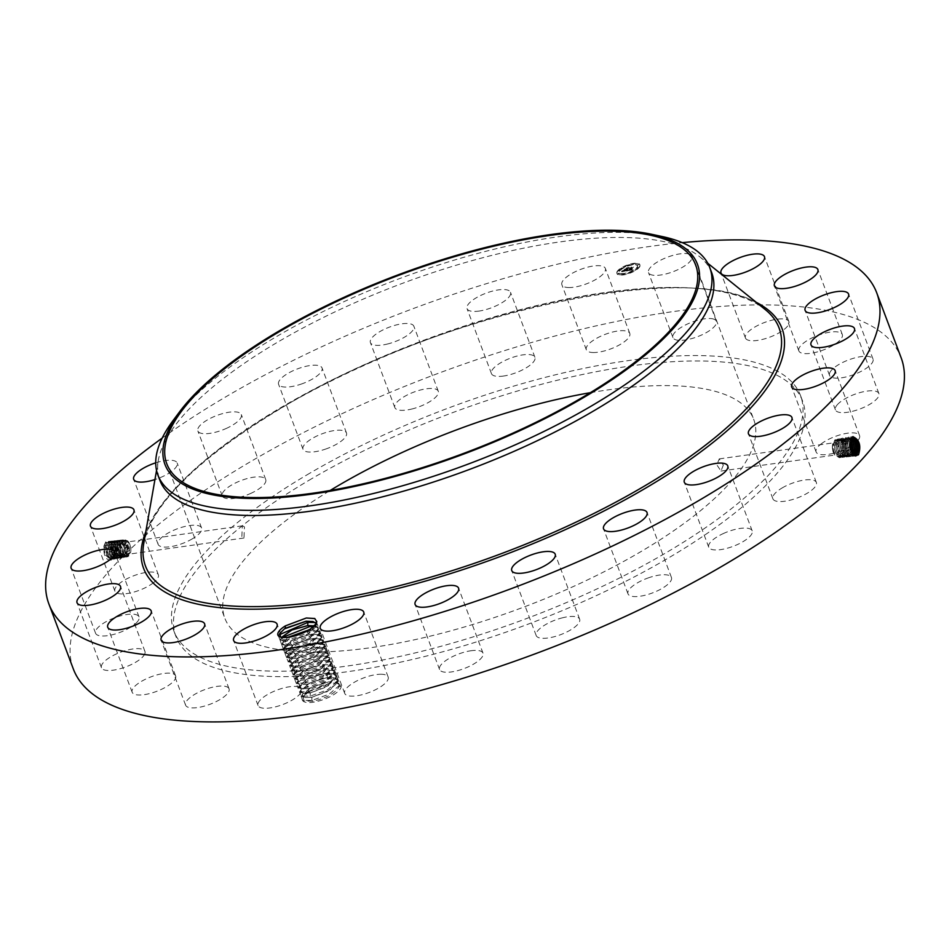 <?xml version="1.0" encoding="UTF-8"?>
<svg xmlns="http://www.w3.org/2000/svg" width="952" height="952" viewBox="0 0 952 952"><rect width="100%" height="100%" fill="white"/><g stroke="black" fill="none" stroke-linecap="round" stroke-linejoin="round"><path stroke-width="0.71" stroke-dasharray="4.76 3.57" d="M162.173 438.11A442.18 148.333 159.4 0 1 224.482 397.615A442.18 148.333 159.4 0 1 682.227 242.641M73.328 668.97A442.18 148.333 159.4 0 1 248.912 462.612A442.18 148.333 159.4 0 1 901.151 357.809M111.313 560.05L113.407 556.408C114.061 545.044 111.503 540.2 105.731 541.878L103.97 545.936C103.328 555.73 105.779 560.43 111.313 560.05L113.193 556.313C113.502 545.46 110.908 541.081 105.422 543.164L104.137 545.996L104.898 543.878M305.687 702.255A20.67 6.938 159.4 0 1 302.748 697.281A20.67 6.938 159.4 0 1 309.805 690.878L330.749 682.989L339.079 683.476L341.185 686.475A20.67 6.938 159.4 0 1 327.428 697.947A20.67 6.938 159.4 0 1 305.687 702.255M712.655 318.825A23.217 7.783 159.4 0 1 716.404 321.264A23.217 7.783 159.4 0 1 702.528 334.568A23.217 7.783 159.4 0 1 676.705 340.054A23.217 7.783 159.4 0 1 672.945 337.603A23.217 7.783 159.4 0 1 686.82 324.311A23.217 7.783 159.4 0 1 712.655 318.825M306.841 474.953A334.711 112.276 159.4 0 1 800.549 395.627A334.711 112.276 159.4 0 1 667.638 551.827A334.711 112.276 159.4 0 1 173.93 631.152A334.711 112.276 159.4 0 1 306.841 474.953M746.558 339.376A23.217 7.783 159.4 0 1 745.44 337.984A23.217 7.783 159.4 0 1 762.052 323.466A23.217 7.783 159.4 0 1 787.768 320.253A23.217 7.783 159.4 0 1 788.899 321.645A23.217 7.783 159.4 0 1 772.286 336.163A23.217 7.783 159.4 0 1 746.558 339.376M798.752 350.562A23.217 7.783 159.4 0 1 818.28 335.247A23.217 7.783 159.4 0 1 842.306 334.533A23.217 7.783 159.4 0 1 842.401 334.842A23.217 7.783 159.4 0 1 822.873 350.157A23.217 7.783 159.4 0 1 798.847 350.872A23.217 7.783 159.4 0 1 798.752 350.562M829.716 372.851A23.217 7.783 159.4 0 1 851.838 358.785A23.217 7.783 159.4 0 1 873.008 359.059A23.217 7.783 159.4 0 1 872.829 361.605A23.217 7.783 159.4 0 1 850.707 375.659A23.217 7.783 159.4 0 1 829.537 375.397A23.217 7.783 159.4 0 1 829.716 372.851M837.332 404.707A23.217 7.783 159.4 0 1 860.584 392.426A23.217 7.783 159.4 0 1 878.886 393.533A23.217 7.783 159.4 0 1 876.982 398.709A23.217 7.783 159.4 0 1 853.742 410.978A23.217 7.783 159.4 0 1 835.428 409.872A23.217 7.783 159.4 0 1 837.332 404.707M821.1 443.965A23.217 7.783 159.4 0 1 844.055 433.838A23.217 7.783 159.4 0 1 859.573 435.635A23.217 7.783 159.4 0 1 854.575 443.62A23.217 7.783 159.4 0 1 831.62 453.759A23.217 7.783 159.4 0 1 816.102 451.962A23.217 7.783 159.4 0 1 821.1 443.965M782.104 487.971A23.217 7.783 159.4 0 1 816.352 482.462A23.217 7.783 159.4 0 1 807.129 493.303A23.217 7.783 159.4 0 1 772.893 498.8A23.217 7.783 159.4 0 1 782.104 487.971M723.02 533.691A23.217 7.783 159.4 0 1 752.187 530.847A23.217 7.783 159.4 0 1 737.895 544.342A23.217 7.783 159.4 0 1 708.728 547.186A23.217 7.783 159.4 0 1 723.02 533.691M647.872 578.043A23.217 7.783 159.4 0 1 671.446 577.495A23.217 7.783 159.4 0 1 651.561 593.274A23.217 7.783 159.4 0 1 627.987 593.822A23.217 7.783 159.4 0 1 647.872 578.043M561.775 617.979A23.217 7.783 159.4 0 1 579.637 619.205A23.217 7.783 159.4 0 1 554.04 636.769A23.217 7.783 159.4 0 1 536.178 635.543A23.217 7.783 159.4 0 1 561.775 617.979M470.597 650.799A23.217 7.783 159.4 0 1 483.009 653.155A23.217 7.783 159.4 0 1 474.155 663.77A23.217 7.783 159.4 0 1 451.962 671.85A23.217 7.783 159.4 0 1 439.55 669.494A23.217 7.783 159.4 0 1 448.404 658.879A23.217 7.783 159.4 0 1 470.597 650.799M380.55 674.242A23.217 7.783 159.4 0 1 388.154 677.015A23.217 7.783 159.4 0 1 376.873 689.01A23.217 7.783 159.4 0 1 352.3 696.138A23.217 7.783 159.4 0 1 344.695 693.353A23.217 7.783 159.4 0 1 355.965 681.37A23.217 7.783 159.4 0 1 380.55 674.242M297.774 686.725A23.217 7.783 159.4 0 1 301.522 689.177A23.217 7.783 159.4 0 1 287.647 702.469A23.217 7.783 159.4 0 1 261.824 707.967A23.217 7.783 159.4 0 1 258.063 705.515A23.217 7.783 159.4 0 1 271.939 692.223A23.217 7.783 159.4 0 1 297.774 686.725M227.909 687.403A23.217 7.783 159.4 0 1 229.039 688.796A23.217 7.783 159.4 0 1 212.427 703.314A23.217 7.783 159.4 0 1 186.699 706.539A23.217 7.783 159.4 0 1 185.58 705.134A23.217 7.783 159.4 0 1 202.193 690.628A23.217 7.783 159.4 0 1 227.909 687.403M175.715 676.217A23.217 7.783 159.4 0 1 156.188 691.533A23.217 7.783 159.4 0 1 132.161 692.247A23.217 7.783 159.4 0 1 132.066 691.937A23.217 7.783 159.4 0 1 151.594 676.622A23.217 7.783 159.4 0 1 175.62 675.908A23.217 7.783 159.4 0 1 175.715 676.217M144.752 653.941A23.217 7.783 159.4 0 1 122.629 667.995A23.217 7.783 159.4 0 1 101.471 667.733A23.217 7.783 159.4 0 1 101.638 665.186A23.217 7.783 159.4 0 1 123.772 651.12A23.217 7.783 159.4 0 1 144.93 651.394A23.217 7.783 159.4 0 1 144.752 653.941M137.136 622.072A23.217 7.783 159.4 0 1 113.895 634.353A23.217 7.783 159.4 0 1 95.581 633.247A23.217 7.783 159.4 0 1 97.485 628.082A23.217 7.783 159.4 0 1 120.737 615.801A23.217 7.783 159.4 0 1 139.04 616.908A23.217 7.783 159.4 0 1 137.136 622.072M153.367 582.814A23.217 7.783 159.4 0 1 130.424 592.941A23.217 7.783 159.4 0 1 114.906 591.156A23.217 7.783 159.4 0 1 119.892 583.159A23.217 7.783 159.4 0 1 142.848 573.033A23.217 7.783 159.4 0 1 158.365 574.818A23.217 7.783 159.4 0 1 153.367 582.814M192.363 538.82A23.217 7.783 159.4 0 1 158.115 544.318A23.217 7.783 159.4 0 1 167.338 533.489A23.217 7.783 159.4 0 1 201.586 527.979A23.217 7.783 159.4 0 1 192.363 538.82M251.447 493.088A23.217 7.783 159.4 0 1 222.28 495.933A23.217 7.783 159.4 0 1 236.584 482.438A23.217 7.783 159.4 0 1 265.739 479.594A23.217 7.783 159.4 0 1 251.447 493.088M326.595 448.737A23.217 7.783 159.4 0 1 303.022 449.296A23.217 7.783 159.4 0 1 322.906 433.505A23.217 7.783 159.4 0 1 346.48 432.958A23.217 7.783 159.4 0 1 326.595 448.737M412.704 408.801A23.217 7.783 159.4 0 1 394.83 407.575A23.217 7.783 159.4 0 1 420.427 390.011A23.217 7.783 159.4 0 1 438.289 391.236A23.217 7.783 159.4 0 1 412.704 408.801M503.882 375.992A23.217 7.783 159.4 0 1 491.458 373.624A23.217 7.783 159.4 0 1 500.312 363.01A23.217 7.783 159.4 0 1 522.505 354.929A23.217 7.783 159.4 0 1 534.917 357.297A23.217 7.783 159.4 0 1 526.075 367.912A23.217 7.783 159.4 0 1 503.882 375.992M593.929 352.537A23.217 7.783 159.4 0 1 586.325 349.765A23.217 7.783 159.4 0 1 597.594 337.781A23.217 7.783 159.4 0 1 622.18 330.653A23.217 7.783 159.4 0 1 629.784 333.426A23.217 7.783 159.4 0 1 618.502 345.421A23.217 7.783 159.4 0 1 593.929 352.537M688.225 253.827A23.217 7.783 159.4 0 1 691.985 256.278A23.217 7.783 159.4 0 1 678.098 269.571A23.217 7.783 159.4 0 1 652.275 275.068A23.217 7.783 159.4 0 1 648.514 272.617A23.217 7.783 159.4 0 1 662.39 259.325A23.217 7.783 159.4 0 1 688.225 253.827M155.723 462.815A23.217 7.783 159.4 0 1 177.155 462.993A23.217 7.783 159.4 0 1 167.933 473.822A23.217 7.783 159.4 0 1 154.938 479.57M227.016 428.102A23.217 7.783 159.4 0 1 197.861 430.947A23.217 7.783 159.4 0 1 212.153 417.452A23.217 7.783 159.4 0 1 241.32 414.608A23.217 7.783 159.4 0 1 227.016 428.102M302.177 383.751A23.217 7.783 159.4 0 1 278.591 384.299A23.217 7.783 159.4 0 1 298.476 368.519A23.217 7.783 159.4 0 1 322.05 367.972A23.217 7.783 159.4 0 1 302.177 383.751M388.273 343.815A23.217 7.783 159.4 0 1 370.411 342.589A23.217 7.783 159.4 0 1 395.996 325.025A23.217 7.783 159.4 0 1 413.87 326.25A23.217 7.783 159.4 0 1 388.273 343.815M479.451 311.007A23.217 7.783 159.4 0 1 467.039 308.638A23.217 7.783 159.4 0 1 475.881 298.024A23.217 7.783 159.4 0 1 498.075 289.943A23.217 7.783 159.4 0 1 510.498 292.312A23.217 7.783 159.4 0 1 501.644 302.926A23.217 7.783 159.4 0 1 479.451 311.007M569.498 287.552A23.217 7.783 159.4 0 1 561.894 284.779A23.217 7.783 159.4 0 1 573.163 272.784A23.217 7.783 159.4 0 1 597.749 265.656A23.217 7.783 159.4 0 1 605.353 268.44A23.217 7.783 159.4 0 1 594.084 280.423A23.217 7.783 159.4 0 1 569.498 287.552M638.721 267.536A12.281 4.117 159.4 0 1 626.404 273.938A12.281 4.117 159.4 0 1 616.86 273.319A12.281 4.117 159.4 0 1 617.979 270.451A12.281 4.117 159.4 0 1 630.295 264.049A12.281 4.117 159.4 0 1 639.851 264.668A12.281 4.117 159.4 0 1 638.721 267.536M106.886 543.009L105.731 541.878L103.958 546.972L105.101 554.98L113.121 559.467L114.859 556.17C115.513 544.865 112.979 540.058 107.231 541.712L105.47 546.781L106.6 554.742L114.585 559.205L116.311 555.932C116.965 544.699 114.442 539.903 108.73 541.557L106.981 546.591L108.111 554.504L116.049 558.955L117.762 555.694C118.417 544.52 115.906 539.748 110.23 541.402L108.48 546.4L109.611 554.278L117.512 558.693L119.226 555.456C119.869 544.342 117.37 539.606 111.729 541.236L109.992 546.21L111.122 554.04L118.976 558.431L120.678 555.218C121.32 544.163 118.845 539.451 113.228 541.081L111.503 546.032L112.622 553.814L120.44 558.181L122.13 554.98C122.772 543.985 120.309 539.296 114.728 540.914L113.014 545.841L114.121 553.576L121.904 557.92L123.581 554.742C124.224 543.806 121.773 539.153 116.227 540.76L114.526 545.651L115.632 553.35L123.367 557.67L125.033 554.504C125.676 543.628 123.236 538.999 117.727 540.605L116.168 544.58L116.013 548.935A8.247 4.308 -98 0 1 115.954 547.769L116.204 544.58L117.417 541.89L118.988 540.998L123.617 553.862L122.165 556.587L120.559 557.491L115.43 552.826L114.692 544.758L115.918 542.057L117.501 541.153L122.165 554.1L120.666 556.849L119.048 557.765L113.157 544.937L114.383 542.212L115.977 541.307L120.678 554.35L119.202 557.11L117.584 558.027L111.646 545.115L112.883 542.378L114.49 541.462L119.214 554.588L117.774 557.36L116.144 558.277L110.92 553.528L110.17 545.294L111.42 542.533L113.038 541.617L117.798 554.814L116.311 557.61L114.668 558.538L109.421 553.766L108.659 545.472L109.885 542.699L111.515 541.771L116.311 555.064L114.847 557.872L113.193 558.8L107.124 545.651L108.385 542.854L110.027 541.926L114.859 555.302L113.347 558.134L111.681 559.074L105.612 545.829L106.886 543.009L108.54 542.081L113.407 555.54L111.884 558.396L110.218 559.336L104.101 546.008M341.185 686.475L339.186 686.38A19.195 6.438 159.4 0 1 339.007 686.892C335.068 693.306 326.441 698.066 313.113 701.196L304.259 701.017L302.903 697.007L309.805 690.878M339.186 686.38L339.09 684.536L338.757 687.511L340.054 684.881L329.059 694.21L311.828 700.446L302.665 700.363L301.272 696.674L312.411 688.296L330.749 682.989L329.047 681.894L312.649 686.535L302.593 694.008L302.367 695.924L305.342 697.614L311.911 697.269L330.237 689.891L337.472 680.252L334.247 677.895L327.417 677.562L311.018 682.203L300.963 689.676L300.737 691.592L303.7 693.234L310.423 692.854L325.655 687.273L335.473 678.871L335.83 675.872L332.605 673.516L335.854 675.92L328.607 685.559L310.281 692.937L303.712 693.282L300.737 691.592L308.448 683.429L327.238 677.526L334.235 677.848L337.472 680.252M308.876 480.367A334.711 112.276 159.4 0 1 802.584 401.042A334.711 112.276 159.4 0 1 669.673 557.253A334.711 112.276 159.4 0 1 175.965 636.567A334.711 112.276 159.4 0 1 308.876 480.367M858.978 448.88L856.752 455.092L854.206 456.21C847.78 452.188 846.173 445.964 849.374 437.551L851.683 436.468L852.849 437.73L853.159 436.206L854.039 437.432L852.052 438.372L850.838 437.301L853.159 436.206L857.954 441.43M858.585 454.556L855.693 456.056C849.232 452.01 847.625 445.762 850.838 437.301L852.528 453.688M280.697 637.126L289.087 637.578L305.354 632.128L316.171 623.405M618.11 270.773A12.281 4.117 -20.6 0 0 616.979 273.64A12.281 4.117 -20.6 0 0 626.535 274.259A12.281 4.117 -20.6 0 0 638.84 267.869A12.281 4.117 -20.6 0 0 639.97 265.001A12.281 4.117 -20.6 0 0 630.414 264.37A12.281 4.117 -20.6 0 0 618.11 270.773M114.418 542.212L114.728 540.914L115.882 542.057L116.227 540.76L117.382 541.89L118.952 540.998L123.581 553.874L122.13 556.599L120.523 557.503L114.656 544.758L115.882 542.057L117.465 541.153L122.13 554.112L120.702 556.849L119.083 557.753L113.931 553.064L113.193 544.937L114.418 542.212L116.013 541.307L120.702 554.338L119.238 557.098L117.608 558.015L112.419 553.29L111.681 545.115L112.919 542.366L114.526 541.462L119.25 554.576L117.739 557.36L116.108 558.288L110.134 545.294L111.384 542.533L113.002 541.617L117.762 554.826L116.275 557.622L114.633 558.55L108.623 545.472L109.92 542.688L111.551 541.759L116.346 555.052L114.811 557.872L113.157 558.812L107.909 553.993L107.159 545.639L108.421 542.854L110.063 541.914L114.894 555.29L113.383 558.122L111.717 559.062L106.41 554.231L105.648 545.817L106.921 543.009L108.576 542.069L113.431 555.528L111.919 558.384L110.242 559.324L104.898 554.457L103.97 545.936M339.102 684.583L335.877 682.227L329.047 681.894M339.09 684.536L335.866 682.179L328.868 681.858L310.078 687.76L302.343 695.876L305.318 697.566L312.054 697.197L327.286 691.604L337.103 683.203L337.46 680.204M590.359 392.676A282.506 94.772 159.4 0 1 753.71 419.415A282.506 94.772 159.4 0 1 641.529 551.256A282.506 94.772 159.4 0 1 224.827 618.205A282.506 94.772 159.4 0 1 330.13 490.482M857.466 449.07L855.253 455.246L852.718 456.365C846.328 452.367 844.733 446.179 847.911 437.813L850.207 436.73L852.147 438.265L849.148 438.884L849.374 437.551L850.588 438.634L852.599 437.694L850.612 438.622C847.839 445.917 849.255 451.296 854.837 454.77L855.205 454.758M158.972 477.595A294.787 98.889 159.4 0 1 158.329 460.256A294.787 98.889 159.4 0 1 276.889 342.613A294.787 98.889 159.4 0 1 699.708 256.754A294.787 98.889 159.4 0 1 711.715 272.748M636.65 268.166A9.675 3.249 -20.6 0 0 637.531 265.917A9.675 3.249 -20.6 0 0 630.01 265.418A9.675 3.249 -20.6 0 0 620.299 270.463A9.675 3.249 -20.6 0 0 619.419 272.724A9.675 3.249 -20.6 0 0 626.94 273.212A9.675 3.249 -20.6 0 0 636.65 268.166M624.476 274.247L623.155 274.592L624.476 274.247M619.835 270.535L618.502 270.88L619.835 270.535M619.276 273.7L617.955 274.045L619.276 273.7M633.723 264.216L632.402 264.573L633.723 264.216M625.821 266.608L624.488 266.953L625.821 266.608M637.114 268.107L638.447 267.75L637.114 268.107M631.128 272.034L632.461 271.677L631.128 272.034M637.673 264.942L638.994 264.596L637.673 264.942M723.33 465.111L720.962 471.05L716.832 464.838L719.26 458.888L723.33 465.111M244.45 526.861L242.272 525.837L241.867 536.976L243.974 537.999L244.45 526.861M314.898 618.598L317.254 624.214L315.933 626.88L306.116 635.282L290.884 640.874L284.148 641.243L281.173 639.554L284.172 641.291L290.741 640.946L309.067 633.568L316.302 623.929M315.933 626.88L316.29 623.881M662.128 236.524A294.787 98.889 -20.6 0 0 274.961 337.496A294.787 98.889 159.4 0 0 176.703 415.845M620.18 270.142A9.675 3.249 159.4 0 1 629.891 265.096A9.675 3.249 159.4 0 1 637.412 265.584A9.675 3.249 159.4 0 1 636.519 267.845A9.675 3.249 159.4 0 1 626.821 272.891A9.675 3.249 159.4 0 1 619.288 272.403A9.675 3.249 159.4 0 1 620.18 270.142M623.096 274.093L624.429 273.748L623.096 274.093M618.455 270.38L619.776 270.035L618.455 270.38M617.896 273.545L619.228 273.2L617.896 273.545M632.354 264.073L633.675 263.716L632.354 264.073M624.441 266.453L625.761 266.108L624.441 266.453M638.256 267.607L636.924 267.952L638.256 267.607M632.271 271.534L630.938 271.879L632.271 271.534M638.804 264.442L637.483 264.787L638.804 264.442M832.512 448.606A6.14 3.213 -98 0 1 834.904 442.656A6.14 3.213 -98 0 1 838.998 448.88A6.14 3.213 -98 0 1 836.606 454.818A6.14 3.213 -98 0 1 832.512 448.606M126.188 553.207A6.14 3.213 82 0 0 128.33 554.231A6.14 3.213 82 0 0 130.769 549.721A6.14 3.213 82 0 0 128.782 543.092A6.14 3.213 82 0 0 126.628 542.069A6.14 3.213 82 0 0 124.2 546.579A6.14 3.213 82 0 0 126.188 553.207M856.455 441.668L851.683 436.468L851.124 437.956L849.124 438.884C846.399 446.119 847.804 451.474 853.349 454.925L854.468 454.723L853.385 454.925L854.206 456.21L854.837 454.77M281.578 637.328L281.173 639.554M281.613 637.34L281.197 639.601M626.797 270.665L629.248 270.13L631.473 267.274L633.544 266.988L630.391 269.797L631.819 269.428L630.224 269.987L632.295 269.214L632.259 269.88L626.797 270.665L632.378 270.07M631.949 269.333L631.331 269.987L632.068 269.654M628.153 269.916L628.391 270.546L626.928 270.999M626.654 270.558L628.07 269.749L626.785 270.88M628.344 270.344L631.105 267.155L633.425 266.834L631.295 267.191L628.344 270.332M628.379 270.404L629.32 270.356L631.414 267.512L633.592 267.203L631.224 267.476L629.248 270.308L628.272 270.023M626.38 270.725L621.68 271.391L625.059 270.737L626.107 269.594L623.251 270.654L624.845 270.594L625.726 269.642L623.929 270.261L624.881 269.238L626.297 269.392L627.154 267.917L629.379 267.607L626.059 270.499L626.511 271.058L629.498 267.928L627.273 268.238L626.428 269.714L625 269.559L624.048 270.582L625.845 269.975L624.976 270.915L623.37 270.987L626.237 269.916L625.178 271.07L621.799 271.713L626.511 271.058M623.239 271.034L621.989 271.415L623.048 270.451L621.477 271.284L623.048 270.451M623.679 270.225L624.738 269.178L623.798 270.546M625.178 269.368L626.761 267.762L629.439 267.452L626.963 267.798L625.369 269.737L627.082 268.119L629.558 267.774L626.892 268.095L625.297 269.69M832.417 448.416A8.247 4.308 -98 0 1 835.63 440.419A8.247 4.308 -98 0 1 841.14 448.773A8.247 4.308 -98 0 1 837.927 456.77A8.247 4.308 -98 0 1 832.417 448.416M124.712 555.087A8.247 4.308 82 0 0 127.604 556.468A8.247 4.308 82 0 0 130.864 550.399A8.247 4.308 82 0 0 128.187 541.498A8.247 4.308 82 0 0 125.307 540.117A8.247 4.308 82 0 0 122.046 546.186A8.247 4.308 82 0 0 124.712 555.087M851.457 439.062L849.648 438.217L847.685 439.146L847.911 437.813L849.124 438.884C846.423 446.119 847.839 451.462 853.385 454.925M315.231 622.548L316.814 623.036L318.884 628.546L317.563 631.212L307.746 639.613L292.514 645.206L285.779 645.575L282.803 643.885L285.802 645.623L292.371 645.277L310.78 637.852L317.932 628.26L314.707 625.904L317.932 628.26M317.563 631.212L317.92 628.213M632.104 269.392L630.343 270.308L633.663 267.31L631.592 267.607L629.379 270.463L628.391 270.546M631.295 267.191L631.521 267.845M835.808 441.073L834.44 448.13C835.249 453.045 837.07 455.829 839.914 456.448L842.211 455.496L844.079 448.368C843.52 443.406 841.949 440.597 839.343 439.943L837.32 440.859L835.951 447.916C836.76 452.843 838.581 455.615 841.425 456.234L843.662 455.294L845.531 448.166C844.971 443.204 843.401 440.395 840.806 439.741L838.831 440.645L837.462 447.702C838.272 452.628 840.092 455.401 842.937 456.032L845.114 455.092L846.994 447.964L843.984 440.348L846.019 443.549L846.875 450.689L844.757 456.365L842.306 457.448C836.165 453.592 834.618 447.654 837.677 439.61L839.866 438.563L844.317 443.263L845.364 450.879L843.258 456.532L840.83 457.591C834.714 453.771 833.178 447.856 836.213 439.86L838.391 438.824L842.806 443.501L843.853 451.07L841.758 456.686L839.343 457.745C833.262 453.949 831.727 448.071 834.749 440.122L834.559 441.252L837.355 440.264L835.808 441.073L834.749 440.122A5.069 2.654 -98 0 1 837.355 440.264L836.011 441.038L834.63 448.106C835.428 453.033 837.248 455.806 840.092 456.424L840.83 457.591L841.425 456.234L843.543 455.306L845.412 450.355L844.507 443.751L839.866 438.563L839.343 439.943L837.462 440.835L836.082 447.892C836.879 452.819 838.7 455.603 841.544 456.222L842.306 457.448L842.937 456.032L845.067 455.092L846.923 450.141M835.63 440.419L837.355 440.264M834.559 441.252L833.178 448.309C833.976 453.235 835.797 456.008 838.641 456.627L837.927 456.77M842.627 448.57C842.068 443.608 840.485 440.8 837.891 440.145L838.391 438.824L842.996 443.965L843.924 448.392L842.032 455.52L839.914 456.448L839.343 457.745L838.641 456.627L840.759 455.699L842.627 448.57M118.845 541.7L117.727 540.605L116.037 545.46L117.132 553.112L124.831 557.408L126.497 554.266C127.128 543.461 124.712 538.844 119.238 540.438L117.548 545.27L118.643 552.874L126.295 557.158L127.949 554.028C128.579 543.283 126.176 538.701 120.737 540.284L119.059 545.079L120.142 552.648L127.758 556.896L129.401 553.79C130.031 543.104 127.639 538.546 122.237 540.117L123.213 541.081L124.7 540.2L127.437 541.605L129.401 553.029L127.949 555.742L126.271 556.646L123.236 555.302L120.535 543.973L121.761 541.295L123.248 540.415L125.985 541.807L127.949 553.231L126.497 555.944L124.819 556.861L121.773 555.504L119.083 544.175L120.297 541.498L121.796 540.617L124.522 542.009L126.485 553.445L125.045 556.158L123.367 557.063L120.321 555.706L117.631 544.377L118.845 541.7L120.345 540.819L123.07 542.212L125.033 553.647L123.593 556.361L121.904 557.265L118.869 555.909L116.013 548.947M121.951 541.26L122.237 540.117A5.069 2.654 82 0 0 121.225 542.914L121.213 544.211L121.951 541.26L123.451 540.379L126.176 541.783L128.115 553.207L126.664 555.92L124.986 556.837L121.939 555.48L119.964 552.172L119.226 544.163L120.44 541.474L121.927 540.593L124.652 541.997L126.604 553.421L125.152 556.135L123.474 557.051L120.428 555.694L118.453 552.386L117.715 544.365L118.929 541.688L120.416 540.807L123.141 542.212L125.093 553.636L123.641 556.349L121.963 557.253L118.917 555.897L117.132 553.112M123.213 541.081L121.213 544.211A5.069 2.654 82 0 1 121.225 542.914M851.445 439.086L849.612 438.217L847.661 439.146C844.948 446.333 846.352 451.641 851.873 455.08L854.099 454.116L855.253 455.246L855.562 453.961M850.814 440.24L848.161 438.479L846.221 439.396C843.543 446.536 844.936 451.819 850.422 455.234L851.231 456.52L851.873 455.08L854.063 454.116L853.754 455.413L851.231 456.52C844.876 452.545 843.282 446.393 846.447 438.063L848.732 436.992L853.444 442.133M308.853 629.915L316.314 630.188L319.563 632.592L316.338 630.236L308.745 629.974M287.897 637.328L282.815 643.933L283.053 642.017L288.016 637.316M299.083 687.213L306.818 679.097L325.608 673.195L332.605 673.516L325.798 673.231L309.388 677.86L299.333 685.345L299.106 687.261L302.082 688.951L308.65 688.605L327.072 681.168L334.223 671.588L330.987 669.232L324.168 668.887L307.758 673.528L297.702 681.013L297.476 682.929L300.451 684.619L307.02 684.274L325.346 676.896L332.593 667.257L329.368 664.901L322.538 664.556L306.127 669.197L296.072 676.682L295.846 678.597L298.821 680.287L295.834 678.55L303.569 670.434L322.359 664.532L329.344 664.853L332.569 667.209L332.224 670.208L322.395 678.609L307.163 684.191L300.439 684.571L297.464 682.881L305.187 674.766L323.989 668.863L330.975 669.185L334.2 671.541L333.854 674.54L324.025 682.941L308.793 688.522L302.07 688.903L299.106 687.261M854.944 441.906L850.207 436.73L849.648 438.217L848.732 436.992L848.161 438.479L846.197 439.407C843.508 446.547 844.9 451.819 850.386 455.234L852.849 453.961L853.754 455.413L855.979 448.999M847.685 439.146C844.983 446.333 846.387 451.641 851.909 455.08L852.718 456.365L853.349 454.925M313.553 626.499L318.432 627.368L320.503 632.89L319.194 635.543L309.364 643.945L294.132 649.538L287.409 649.907L284.446 648.264L287.421 649.954L294.001 649.609L312.411 642.183L319.563 632.592M319.194 635.543L319.551 632.544M850.231 442.133L846.685 438.741L844.769 439.657C842.092 446.75 843.484 451.998 848.934 455.389L849.743 456.674L850.386 455.234L852.564 454.282L852.254 455.568L849.743 456.674C843.424 452.712 841.842 446.595 844.983 438.325L847.256 437.254L851.933 442.371M284.434 648.217L292.169 640.101L310.959 634.199L317.944 634.52L321.193 636.924L317.968 634.567L311.137 634.234L294.727 638.875L284.672 646.348L284.446 648.264M854.444 449.451L852.254 455.568L851.1 454.437L852.04 452.997M304.807 632.116L311.209 630.997L320.062 631.712L322.133 637.221L320.824 639.875L310.995 648.276L295.763 653.869L289.039 654.25L295.62 653.941L313.946 646.575L321.193 636.924M320.824 639.875L321.169 636.876M851.421 449.832L849.255 455.889L846.768 456.984C840.521 453.069 838.95 447.023 842.056 438.836L844.305 437.777L848.827 442.561L849.898 450.308L847.756 456.044L845.281 457.138C839.069 453.247 837.51 447.226 840.592 439.098L842.817 438.039L847.328 442.799L848.387 450.498L846.257 456.21L843.793 457.293C837.617 453.414 836.07 447.44 839.14 439.348L841.342 438.301L845.816 443.025L846.875 450.689M843.984 440.348L841.342 438.301L840.806 439.741L838.914 440.633L837.534 447.69C838.343 452.617 840.164 455.389 842.996 456.02L843.793 457.293L844.436 455.853L846.602 454.913C849.648 447.928 848.696 442.716 843.734 439.265L841.806 440.169C839.164 447.119 840.533 452.295 845.923 455.699L848.101 454.747C851.171 447.726 850.207 442.478 845.209 439.003L843.27 439.919C840.604 446.904 841.984 452.117 847.411 455.544L849.601 454.592L851.195 451.367M850.243 442.085L846.685 438.741L847.256 437.254L850.802 440.276M852.933 449.642L850.755 455.734L848.256 456.829C841.973 452.89 840.402 446.809 843.52 438.575L845.781 437.515L846.661 438.741L844.733 439.657C842.056 446.75 843.448 451.998 848.898 455.389L852.064 453.021M844.591 440.943L842.258 439.526L840.378 440.419C837.748 447.321 839.117 452.462 844.472 455.841L845.281 457.138L845.923 455.699L848.065 454.758L849.946 449.76L849.029 443.085L845.209 439.003L843.305 439.907C840.64 446.904 842.02 452.117 847.447 455.532L848.256 456.829L848.898 455.389L851.064 454.437L850.755 455.734L849.601 454.592M286.064 652.548L293.787 644.433L312.589 638.53L319.575 638.851L322.823 641.255L319.586 638.899L312.768 638.566L296.358 643.207L286.302 650.68L286.076 652.596L289.051 654.286L286.076 652.596M115.954 547.769L116.941 552.6M322.133 637.221L311.149 646.551L293.906 652.786L284.743 652.703L283.363 649.014L294.489 640.636L312.827 635.329L321.693 636.043L323.763 641.553L322.454 644.218L312.625 652.608L297.393 658.201L290.669 658.582L297.25 658.272L315.576 650.906L322.823 641.255M322.454 644.218L322.799 641.208M323.763 641.553L312.768 650.894L295.536 657.118L286.373 657.035L284.993 653.346L296.12 644.968L314.457 639.661L323.323 640.375L325.394 645.884L314.398 655.226L297.167 661.45L288.004 661.366L286.623 657.677L297.75 649.3L316.088 643.992L324.953 644.706L327.024 650.216L316.028 659.558L298.797 665.781L289.634 665.698L288.242 662.009L299.38 653.631L317.718 648.336L326.584 649.038L328.654 654.548L317.659 663.889L300.427 670.125L291.264 670.029L289.872 666.341L301.01 657.963L319.348 652.667L328.202 653.369L330.284 658.879L319.289 668.221L302.058 674.456L292.895 674.361L291.502 670.672L302.641 662.294L320.979 656.999L329.832 657.701L331.903 663.211L320.919 672.552L303.676 678.788L294.513 678.693L293.133 675.016L304.259 666.626L322.597 661.331L331.463 662.033L333.533 667.542L322.55 676.884L305.306 683.119L305.39 679.942L323.716 672.564L330.963 662.925L327.738 660.557L320.907 660.224L304.497 664.865L294.454 672.35L294.216 674.254L297.202 675.956L303.771 675.599L322.097 668.233L329.332 658.594L326.108 656.226L319.277 655.892L302.736 660.605L292.823 668.018L292.585 669.922L295.572 671.624L302.141 671.267L320.467 663.901L327.702 654.25L324.477 651.894L317.647 651.561L301.248 656.202L291.193 663.687L290.967 665.591L292.383 666.84L300.654 666.864L315.885 661.271L325.703 652.882L326.06 649.883L322.835 647.515L315.838 647.205L297.048 653.096L289.313 661.212L292.3 662.913L299.023 662.532L314.255 656.939L324.073 648.55L324.43 645.539L321.205 643.183L314.219 642.862L295.417 648.764L287.683 656.88L290.669 658.582L287.706 656.928L287.932 655.012L297.988 647.538L314.398 642.897L321.217 643.231L324.453 645.587L317.206 655.238L298.88 662.604L292.312 662.949L289.337 661.259L289.563 659.343L299.475 651.942L316.028 647.229L322.847 647.562L326.072 649.918L318.92 659.51L300.511 666.936L293.942 667.293L290.967 665.591L298.678 657.427L317.468 651.537L324.465 651.846L327.702 654.25M305.39 679.942L298.821 680.287L305.532 679.859L320.764 674.278L330.594 665.876L330.951 662.878L327.714 660.521L320.729 660.2L301.939 666.102L294.204 674.218L297.179 675.908L303.902 675.527L319.146 669.946L328.964 661.545L329.321 658.546L326.084 656.19L319.098 655.868L300.308 661.771L292.573 669.887L295.548 671.577L302.284 671.196L317.516 665.603L327.333 657.213L327.69 654.214M838.914 440.633L839.14 439.348L840.342 440.431L842.258 439.526L842.817 438.039L843.734 439.265L841.842 440.169C839.188 447.119 840.568 452.295 845.959 455.687L846.768 456.984L847.411 455.544L849.565 454.604L851.183 451.308M840.342 440.431C837.712 447.321 839.081 452.462 844.436 455.853L846.566 454.913L848.434 449.951L847.518 443.311L843.698 439.265L844.305 437.777L845.174 439.003L845.781 437.515L850.433 442.609M116.204 544.58L116.299 543.723L117.631 544.377M123.617 553.862L125.033 554.504L125.033 553.647M114.692 544.758L114.799 543.901L116.168 544.58M123.581 553.874L123.581 554.742L122.165 554.1L122.13 554.98L120.702 554.338M114.656 544.758L111.777 544.258L111.681 545.115M305.306 683.119L296.143 683.024L294.763 679.347L305.889 670.958L324.227 665.662L333.093 666.364L335.163 671.874L324.168 681.216L306.937 687.451L297.774 687.368L296.393 683.679L307.52 675.301L325.858 669.994L334.723 670.696L336.794 676.206L325.798 685.547L308.567 691.783L299.404 691.699L298.024 688.01L309.15 679.633L327.488 674.325L336.353 675.027L338.424 680.537L327.428 689.879L310.197 696.114L301.034 696.031L299.642 692.342L310.78 683.964L329.118 678.657L337.984 679.359L340.054 684.881M320.503 632.89L309.519 642.219L292.288 648.455L283.125 648.371L281.732 644.683L292.395 636.531M318.884 628.546L307.889 637.888L290.657 644.123L281.495 644.04L280.102 640.351L282.482 637.459M317.254 624.214L306.258 633.556L289.027 639.792L279.864 639.708L278.472 636.019L279.305 634.746M145.787 531.835A341.006 114.395 159.4 0 1 279.019 409.241A341.006 114.395 159.4 0 1 756.293 302.355M111.884 558.396L111.634 559.693M114.859 555.302L114.859 556.17L113.431 555.528L113.193 556.313M105.612 545.829L104.232 545.151L104.137 545.996M279.9 408.182A338.412 113.526 159.4 0 1 765.301 309.614C709.978 255.076 443.918 308.103 279.543 409.182C197.754 458.721 152.51 503.406 143.788 543.223A338.412 113.526 159.4 0 1 279.9 408.182M113.347 558.134L113.121 559.467L111.919 558.384M855.598 453.949L856.752 455.092L857.062 453.795M107.124 545.651L105.743 544.972L105.648 545.817M111.384 542.533L110.23 541.402L109.92 542.688L108.73 541.557L108.421 542.854L107.231 541.712L106.921 543.009M117.762 554.826L117.762 555.694L116.346 555.052L116.311 555.932L114.894 555.29M116.275 557.622L116.049 558.955L114.847 557.872L114.585 559.205L113.383 558.122M110.134 545.294L108.766 544.615L108.659 545.472L107.255 544.794L107.159 545.639M836.011 441.038L836.213 439.86L837.32 440.859M840.759 455.699L841.758 456.686L842.032 455.52M120.535 543.973L119.321 543.366L119.226 544.163M127.949 555.742L127.758 556.896L126.664 555.92M129.401 553.029L129.401 553.79L128.115 553.207M127.949 553.231L127.949 554.028L126.604 553.421M121.761 541.295L120.737 540.284L120.44 541.474M842.211 455.496L843.258 456.532L843.543 455.306M126.497 555.944L126.295 557.158L125.152 556.135M119.083 544.175L117.81 543.544L117.715 544.365M844.769 439.657L844.983 438.325L846.197 439.407L846.447 438.063L847.661 439.146M120.678 554.35L120.678 555.218L119.25 554.576L119.226 555.456L117.798 554.814M119.202 557.11L118.976 558.431L117.774 557.36L117.512 558.693L116.311 557.61M837.462 440.835L837.677 439.61L838.831 440.645M126.485 553.445L126.497 554.266L125.093 553.636M120.297 541.498L119.238 540.438L118.929 541.688M111.646 545.115L110.265 544.437L110.17 545.294M112.883 542.378L111.729 541.236L111.42 542.533M843.662 455.294L844.757 456.365L845.067 455.092M125.045 556.158L124.831 557.408L123.641 556.349M114.383 542.212L113.228 541.081L112.919 542.366M845.114 455.092L846.257 456.21L846.566 454.913M123.593 556.361L123.367 557.67L122.165 556.587M843.305 439.907L843.52 438.575L844.733 439.657M120.666 556.849L120.44 558.181L119.238 557.098M840.378 440.419L840.592 439.098L841.806 440.169M848.101 454.747L849.255 455.889L849.565 454.604M841.842 440.169L842.056 438.836L843.27 439.919M122.13 556.599L121.904 557.92L120.702 556.849M846.602 454.913L847.756 456.044L848.065 454.758M313.113 701.196L311.828 700.446L311.911 697.269M329.118 678.657L327.417 677.562M310.197 696.114L310.281 692.937M327.238 677.526L327.488 674.325L325.798 673.231M310.423 692.854L308.567 691.783L308.65 688.605M325.858 669.994L324.168 668.887M306.937 687.451L307.02 684.274M323.989 668.863L324.227 665.662L322.538 664.556M322.597 661.331L320.907 660.224M303.676 678.788L303.771 675.599M320.979 656.999L319.277 655.892M302.058 674.456L302.141 671.267M319.348 652.667L317.647 651.561M302.284 671.196L300.427 670.125L300.511 666.936M317.718 648.336L316.028 647.229M298.797 665.781L298.88 662.604M316.088 643.992L314.398 642.897M297.167 661.45L297.25 658.272M314.457 639.661L312.768 638.566M295.536 657.118L295.62 653.941M312.827 635.329L311.137 634.234M295.763 653.869L293.906 652.786L294.001 649.609M311.209 630.997L309.507 629.903M294.132 649.538L292.288 648.455L292.371 645.277M292.514 645.206L290.657 644.123L290.741 640.946M289.027 639.792L289.087 637.578M716.404 321.264L691.985 256.278M672.945 337.603L648.514 272.617M800.549 395.627L802.584 401.042M173.93 631.152L175.965 636.567M745.44 337.984L721.009 272.998M788.899 321.645L764.468 256.659M842.306 334.533L817.875 269.547M798.847 350.872L774.416 285.886M873.008 359.059L848.577 294.073M829.537 375.397L805.118 310.4M878.886 393.533L854.468 328.547M835.428 409.872L810.997 344.886M859.573 435.635L835.142 370.637M816.102 451.962L791.683 386.976M816.352 482.462L791.921 417.476M772.893 498.8L748.462 433.815M752.187 530.847L727.756 465.861M708.728 547.186L684.298 482.2M671.446 577.495L647.027 512.509M627.987 593.822L603.556 528.836M579.637 619.205L555.206 554.219M536.178 635.543L511.748 570.557M483.009 653.155L458.578 588.169M439.55 669.494L415.12 604.496M388.154 677.015L363.723 612.029M344.695 693.353L320.265 628.368M301.522 689.177L277.103 624.191M258.063 705.515L233.633 640.529M229.039 688.796L204.609 623.81M185.58 705.134L161.15 640.149M132.161 692.247L107.731 627.261M175.62 675.908L151.201 610.922M101.471 667.733L77.041 602.735M144.93 651.394L120.499 586.408M95.581 633.247L71.15 568.261M139.04 616.908L114.609 551.922M114.906 591.156L90.476 526.17M158.365 574.818L133.934 509.832M158.115 544.318L133.696 479.332M201.586 527.979L177.155 462.993M222.28 495.933L197.861 430.947M265.739 479.594L241.32 414.608M303.022 449.296L278.591 384.299M346.48 432.958L322.05 367.972M394.83 407.575L370.411 342.589M438.289 391.236L413.87 326.25M491.458 373.624L467.039 308.638M534.917 357.297L510.498 292.312M586.325 349.765L561.894 284.779M629.784 333.426L605.353 268.44M281.221 637.364L280.055 636.924M699.708 256.754L707.764 263.252M158.329 460.256L156.544 470.443M695.662 264.954L753.71 419.415M166.779 463.755L224.827 618.205M719.26 458.888L834.904 442.656M720.962 471.05L836.606 454.818M243.974 537.999L128.33 554.231M242.272 525.837L126.628 542.069M126.271 556.658L127.604 556.468M124.7 540.2L125.307 540.117M336.865 682.56L339.079 683.476M301.272 696.674L302.593 694.008M302.665 700.363L304.259 701.017M337.984 679.359L335.235 678.229M299.642 692.342L300.963 689.676M301.034 696.031L303.771 697.162M336.353 675.027L333.605 673.897M338.424 680.537L337.103 683.203M298.024 688.01L299.333 685.345M299.404 691.699L302.153 692.83M334.723 670.696L331.974 669.565M336.794 676.206L335.473 678.871M296.393 683.679L297.702 681.013M297.774 687.368L300.523 688.498M333.093 666.364L330.344 665.234M335.163 671.874L333.854 674.54M294.763 679.347L296.072 676.682M296.143 683.024L298.892 684.167M331.463 662.033L328.726 660.89M333.533 667.542L332.224 670.208M293.133 675.016L294.454 672.35M294.513 678.693L297.262 679.835M329.832 657.701L327.095 656.559M331.903 663.211L330.594 665.876M291.502 670.672L292.823 668.018M292.895 674.361L295.632 675.503M328.202 653.369L325.465 652.227M330.284 658.879L328.964 661.545M289.872 666.341L291.193 663.687M291.264 670.029L294.001 671.172M326.584 649.038L323.835 647.895M328.654 654.548L327.333 657.213M288.242 662.009L289.563 659.343M289.634 665.698L292.383 666.84M324.953 644.706L322.204 643.564M327.024 650.216L325.703 652.882M286.623 657.677L287.932 655.012M288.004 661.366L290.753 662.509M323.323 640.375L320.574 639.232M325.394 645.884L324.085 648.55M284.993 653.346L286.302 650.68M286.373 657.035L289.122 658.177M321.693 636.043L318.956 634.901M283.363 649.014L284.672 646.348M284.743 652.703L287.492 653.846M320.062 631.712L317.325 630.569M281.732 644.683L283.053 642.017M283.125 648.371L285.862 649.502M318.432 627.368L315.695 626.237M280.102 640.351L281.423 637.685M281.495 644.04L284.231 645.17M316.814 623.036L314.065 621.906M278.472 636.019L279.674 633.604M279.864 639.708L282.601 640.839"/><path stroke-width="1.43" d="M682.227 242.641A442.18 148.333 159.4 0 1 876.721 292.823A442.18 148.333 159.4 0 1 701.136 499.193A442.18 148.333 159.4 0 1 48.897 603.985A442.18 148.333 159.4 0 1 162.173 438.11M876.721 292.823L901.151 357.809A442.18 148.333 159.4 0 1 725.555 564.179A442.18 148.333 159.4 0 1 73.328 668.97L48.897 603.985M852.052 438.372L854.122 437.289C859.585 440.312 861.072 446.072 858.585 454.556L855.788 455.841C849.827 451.653 848.577 445.833 852.04 438.372M285.374 625.892L306.318 618.003L314.648 618.491L316.766 621.489A20.67 6.938 159.4 0 1 316.207 623.334A20.67 6.938 159.4 0 1 300.844 633.865A20.67 6.938 159.4 0 1 281.256 637.269A20.67 6.938 159.4 0 1 280.055 636.924A20.67 6.938 159.4 0 1 285.374 625.892L285.267 628.272L306.068 621.204L313.065 621.525L316.112 623.5L313.077 621.573L306.247 621.239L284.422 628.867L279.674 633.604L280.697 637.126M722.14 274.39A23.217 7.783 159.4 0 1 721.009 272.998A23.217 7.783 159.4 0 1 737.621 258.48A23.217 7.783 159.4 0 1 763.337 255.267A23.217 7.783 159.4 0 1 764.468 256.659A23.217 7.783 159.4 0 1 747.856 271.177A23.217 7.783 159.4 0 1 722.14 274.39M774.321 285.576A23.217 7.783 159.4 0 1 793.861 270.261A23.217 7.783 159.4 0 1 817.875 269.547A23.217 7.783 159.4 0 1 817.97 269.856A23.217 7.783 159.4 0 1 798.442 285.172A23.217 7.783 159.4 0 1 774.416 285.886A23.217 7.783 159.4 0 1 774.321 285.576M805.285 307.853A23.217 7.783 159.4 0 1 827.419 293.799A23.217 7.783 159.4 0 1 848.577 294.073A23.217 7.783 159.4 0 1 848.399 296.607A23.217 7.783 159.4 0 1 826.276 310.673A23.217 7.783 159.4 0 1 805.118 310.4A23.217 7.783 159.4 0 1 805.285 307.853M812.913 339.721A23.217 7.783 159.4 0 1 836.153 327.44A23.217 7.783 159.4 0 1 854.468 328.547A23.217 7.783 159.4 0 1 852.552 333.712A23.217 7.783 159.4 0 1 829.311 345.993A23.217 7.783 159.4 0 1 810.997 344.886A23.217 7.783 159.4 0 1 812.913 339.721M796.669 378.979A23.217 7.783 159.4 0 1 819.624 368.852A23.217 7.783 159.4 0 1 835.142 370.637A23.217 7.783 159.4 0 1 830.144 378.634A23.217 7.783 159.4 0 1 807.189 388.761A23.217 7.783 159.4 0 1 791.683 386.976A23.217 7.783 159.4 0 1 796.669 378.979M757.685 422.985A23.217 7.783 159.4 0 1 791.921 417.476A23.217 7.783 159.4 0 1 782.711 428.317A23.217 7.783 159.4 0 1 748.462 433.815A23.217 7.783 159.4 0 1 757.685 422.985M698.601 468.705A23.217 7.783 159.4 0 1 727.756 465.861A23.217 7.783 159.4 0 1 713.464 479.356A23.217 7.783 159.4 0 1 684.298 482.2A23.217 7.783 159.4 0 1 698.601 468.705M623.441 513.057A23.217 7.783 159.4 0 1 647.027 512.509A23.217 7.783 159.4 0 1 627.142 528.289A23.217 7.783 159.4 0 1 603.556 528.836A23.217 7.783 159.4 0 1 623.441 513.057M537.345 552.993A23.217 7.783 159.4 0 1 555.206 554.219A23.217 7.783 159.4 0 1 529.621 571.783A23.217 7.783 159.4 0 1 511.748 570.557A23.217 7.783 159.4 0 1 537.345 552.993M446.167 585.801A23.217 7.783 159.4 0 1 458.578 588.169A23.217 7.783 159.4 0 1 449.725 598.784A23.217 7.783 159.4 0 1 427.543 606.864A23.217 7.783 159.4 0 1 415.12 604.496A23.217 7.783 159.4 0 1 423.973 593.881A23.217 7.783 159.4 0 1 446.167 585.801M356.119 609.256A23.217 7.783 159.4 0 1 363.723 612.029A23.217 7.783 159.4 0 1 352.454 624.024A23.217 7.783 159.4 0 1 327.869 631.14A23.217 7.783 159.4 0 1 320.265 628.368A23.217 7.783 159.4 0 1 331.534 616.384A23.217 7.783 159.4 0 1 356.119 609.256M273.343 621.739A23.217 7.783 159.4 0 1 277.103 624.191A23.217 7.783 159.4 0 1 263.216 637.483A23.217 7.783 159.4 0 1 237.393 642.981A23.217 7.783 159.4 0 1 233.633 640.529A23.217 7.783 159.4 0 1 247.52 627.237A23.217 7.783 159.4 0 1 273.343 621.739M203.478 622.418A23.217 7.783 159.4 0 1 204.609 623.81A23.217 7.783 159.4 0 1 187.996 638.328A23.217 7.783 159.4 0 1 162.28 641.541A23.217 7.783 159.4 0 1 161.15 640.149A23.217 7.783 159.4 0 1 177.762 625.631A23.217 7.783 159.4 0 1 203.478 622.418M151.297 611.232A23.217 7.783 159.4 0 1 131.757 626.547A23.217 7.783 159.4 0 1 107.731 627.261A23.217 7.783 159.4 0 1 107.647 626.952A23.217 7.783 159.4 0 1 127.175 611.636A23.217 7.783 159.4 0 1 151.201 610.922A23.217 7.783 159.4 0 1 151.297 611.232M120.333 588.943A23.217 7.783 159.4 0 1 98.199 603.009A23.217 7.783 159.4 0 1 77.041 602.735A23.217 7.783 159.4 0 1 77.207 600.188A23.217 7.783 159.4 0 1 99.341 586.135A23.217 7.783 159.4 0 1 120.499 586.408A23.217 7.783 159.4 0 1 120.333 588.943M112.705 557.087A23.217 7.783 159.4 0 1 89.464 569.367A23.217 7.783 159.4 0 1 71.15 568.261A23.217 7.783 159.4 0 1 73.054 563.084A23.217 7.783 159.4 0 1 96.307 550.815A23.217 7.783 159.4 0 1 114.609 551.922A23.217 7.783 159.4 0 1 112.705 557.087M128.948 517.828A23.217 7.783 159.4 0 1 105.993 527.955A23.217 7.783 159.4 0 1 90.476 526.17A23.217 7.783 159.4 0 1 95.474 518.174A23.217 7.783 159.4 0 1 118.429 508.047A23.217 7.783 159.4 0 1 133.934 509.832A23.217 7.783 159.4 0 1 128.948 517.828M154.938 479.57A23.217 7.783 159.4 0 1 133.696 479.332A23.217 7.783 159.4 0 1 142.907 468.491A23.217 7.783 159.4 0 1 155.723 462.815M852.528 453.688L854.872 454.77L857.097 453.795C860.263 446.428 859.263 440.978 854.075 437.432L853.539 437.468M854.837 454.77L857.062 453.795L859.001 448.618L858.049 441.68L854.039 437.432L852.647 437.86L854.122 437.289M284.422 628.867A19.195 6.438 159.4 0 1 285.267 628.272M316.171 623.405L316.766 621.489M330.13 490.482A282.506 94.772 159.4 0 1 337.008 486.365A282.506 94.772 159.4 0 1 590.359 392.676M855.693 456.056L855.241 454.758M857.954 441.43L858.978 448.88M176.703 415.845A294.787 98.889 159.4 0 0 173.276 420.272A294.787 98.889 159.4 0 0 155.914 466.516A294.787 98.889 -20.6 0 0 157.913 475.072A294.787 98.889 -20.6 0 0 592.727 405.207A294.787 98.889 159.4 0 0 711.775 276.187A294.787 98.889 -20.6 0 0 709.787 267.631L711.715 272.748A294.787 98.889 159.4 0 1 594.655 410.324A294.787 98.889 159.4 0 1 159.829 480.189A294.787 98.889 159.4 0 1 158.972 477.595M278.948 331.903A282.506 94.772 159.4 0 1 695.662 264.954A282.506 94.772 159.4 0 1 583.481 396.794A282.506 94.772 159.4 0 1 166.779 463.755A282.506 94.772 159.4 0 1 278.948 331.903M853.385 454.925L855.598 453.949C858.752 446.643 857.752 441.216 852.599 437.694M709.787 267.631A294.787 98.889 -20.6 0 0 662.128 236.524L651.489 234.251A284.446 95.414 -20.6 0 0 397.638 275.033A284.446 95.414 -20.6 0 0 179.785 411.55A284.446 95.414 -20.6 0 0 163.042 456.175A284.446 95.414 -20.6 0 0 441.204 462.137A284.446 95.414 -20.6 0 0 699.387 272.534A284.446 95.414 -20.6 0 0 651.489 234.251M853.361 454.925L855.562 453.961L857.49 448.808L856.55 441.918L852.849 437.73M281.578 637.328L291.728 630.034L307.698 625.535L314.695 625.857L307.877 625.571L291.871 630.022L281.613 637.34M856.455 441.668L857.466 449.07M853.67 454.473L855.979 448.999L855.039 442.144L852.147 438.265M853.694 454.473L854.099 454.116C857.228 446.845 856.241 441.454 851.124 437.956M308.853 629.915L287.897 637.328M308.745 629.974L288.016 637.316M854.944 441.906L855.955 449.261M851.457 439.062L852.873 453.973L854.468 449.189L853.539 442.382L851.445 439.086M853.444 442.133L854.444 449.451M852.04 452.997L852.956 449.38L852.04 442.609L850.802 440.276M852.064 453.021L850.814 440.24M851.933 442.371L852.933 449.642M851.183 451.308L850.231 442.133M851.195 451.367L850.243 442.085M850.433 442.609L851.421 449.832M292.395 636.531L304.807 632.116M282.482 637.459L309.578 626.666L313.553 626.499M279.305 634.746L307.948 622.334L315.231 622.548M306.318 618.003L314.898 618.598M756.293 302.355A341.006 114.395 159.4 0 1 646.598 487.567A341.006 114.395 159.4 0 1 290.003 607.412A341.006 114.395 159.4 0 1 145.787 531.835M857.097 453.795L858.252 454.937M707.764 263.252L765.301 309.614A338.412 113.526 159.4 0 1 644.694 485.913A338.412 113.526 159.4 0 1 304.676 603.449A338.412 113.526 159.4 0 1 143.788 543.223L156.544 470.443M855.598 453.949L856.752 455.092M854.099 454.116L855.253 455.246M309.578 626.666L307.877 625.571M307.698 625.535L307.948 622.334L306.247 621.239M157.913 475.072L159.829 480.189M173.276 420.272L179.785 411.55"/></g></svg>

